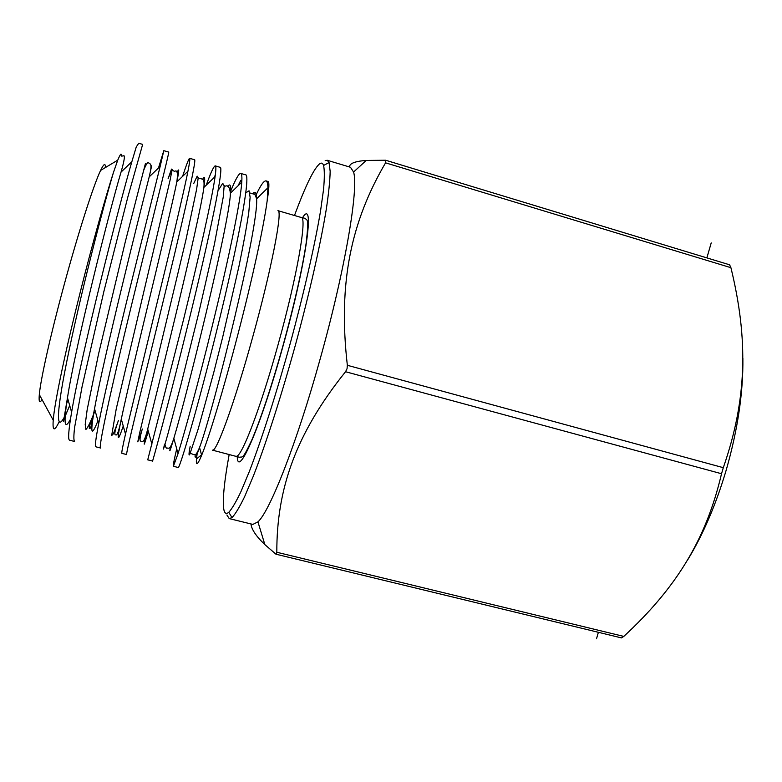 <?xml version="1.0" encoding="UTF-8"?>
<svg xmlns="http://www.w3.org/2000/svg" width="782" height="782" viewBox="0 0 782 782"><rect width="100%" height="100%" fill="white"/><g stroke="black" fill="none" stroke-linecap="round" stroke-linejoin="round"><path stroke-width="1.17" d="M742.88 358.195C743.271 392.584 737.719 429.846 726.243 469.992C716.019 504.458 703.213 534.321 687.847 559.599M105.472 167.504C105.414 162.783 103.781 163.761 100.595 170.427C93.654 184.757 77.907 233.798 63.762 286.261C50.498 335.165 40.586 379.622 39.315 394.578C38.68 401.948 39.579 403.61 42.032 399.582M121.044 172.108C124.534 159.88 125.286 154.484 123.302 155.931L121.239 156.087C121.562 152.529 120.389 153.888 117.74 160.163L113.488 172.363C106.078 195.168 92.804 242.225 80.36 291.696C65.874 349.143 54.632 401.752 53.235 420.178C52.433 430.999 54.329 431.684 58.933 422.231M131.845 161.737C118.727 206.243 80.81 356.436 71.612 412.212C68.503 430.462 67.839 439.797 69.618 440.217L74.525 441.459C73.616 440.227 73.655 435.496 74.642 427.246L82.061 386.767L103.811 291.745L127.779 197.26L142.656 144.406L138.746 143.253L136.273 146.918L131.845 161.737L121.034 172.108C108.913 212.626 75.492 345.888 67.506 397.559L67.477 397.784C63.459 423.541 64.456 430.687 70.468 419.23M66.431 404.138L68.054 399.768M113.488 172.363C102.725 208.256 79.07 300.366 66.695 361.929C54.212 423.815 56.558 437.451 69.647 405.604M145.452 163.438L125.374 241.511L98.415 354.578L87.144 409.866L85.209 424.479L85.873 429.465C87.555 428.174 90.331 422.603 94.211 412.74M151.659 165.794L149.176 176.996C139.284 215.509 103.41 358.958 94.583 408.517L94.544 408.732C90.057 433.815 91.191 437.812 97.946 420.736M158.482 168.022L163.809 150.662L160.154 166.419L125.882 304.667C114.084 353.259 103.39 399.397 98.718 423.473C95.717 438.907 94.759 446.688 95.844 446.815L100.722 448.037C97.525 450.109 111.572 386.982 131.278 306.143C152.07 220.69 170.28 149.167 168.648 152.089L163.809 150.662M154.738 312.526L125.482 434.118C122.579 446.962 121.386 453.374 121.884 453.355L126.723 454.567C124.944 456.883 140.447 394.353 160.085 313.983C180.877 229.048 197.533 157.26 194.444 159.724L189.645 158.296C190.182 158.463 189.615 162.773 187.934 171.229C183.604 193.281 169.499 252.029 154.738 312.526M183.35 320.327L147.73 459.845L152.529 461.048C152.167 463.628 169.098 401.635 188.657 321.773C209.449 237.308 224.581 165.295 220.045 167.289L215.285 165.882C216.125 166.146 216.067 169.714 215.099 176.585C212.342 197.25 198.716 257.708 183.35 320.327M230.475 191.717C235.45 179.371 238.872 173.272 240.748 173.418C241.794 173.741 242.137 176.664 241.755 182.177C240.7 201.316 227.689 263.387 211.736 328.059C198.129 383.444 184.532 432.905 178.022 453.697L173.389 466.287C172.969 465.837 174.073 460.021 176.722 448.858M173.389 466.287L178.159 467.489C179.195 470.324 197.533 408.781 217.005 329.486C237.806 245.489 251.423 173.301 245.47 174.806L240.748 173.418M168.335 178.022L171.502 169.108L172.138 169.586L170.065 180.231L116.254 408.82L111.66 435.564L113.41 433.815L117.574 422.964M193.692 183.584L197.152 176.136L198.198 177.817L196.624 189.273L185.94 239.839L139.636 433.023L137.788 441.83L141.65 431.263M219.116 189.058L222.723 183.301L224.16 185.813L223.241 197.084L214.376 244.404L198.491 314.051L181.023 384.392L168.062 433.384L164.611 445.623L163.448 449.073L164.562 444.156M215.333 174.904L214.248 177.446M182.568 176.4C186.507 164.445 188.863 158.414 189.645 158.296M206.223 185.187C210.905 172.314 213.926 165.882 215.285 165.882M240.739 180.359L238.09 185.745M255.802 195.578C260.445 185.49 263.847 180.593 266.017 180.886C267.19 181.248 267.825 183.535 267.923 187.748L267.209 200.505C269.145 188.198 269.399 181.854 267.962 181.463L266.017 180.886M177.182 172.519C179.332 167.153 179.215 170.28 176.84 181.883L176.673 182.695C169.205 219.361 131.64 370.091 121.552 417.881L121.288 419.132C116.645 441.273 117.3 443.57 123.243 426.034M202.616 179.332C204.845 175.276 205.275 177.964 203.906 187.377L203.809 188.032C199.185 222.215 159.137 383.385 147.945 428.067L147.7 429.044C142.871 448.457 143.077 449.171 148.297 431.205M227.718 186.556C230.143 183.115 231.061 185.285 230.495 193.086L230.446 193.594C228.979 224.962 186.575 396.132 174.063 437.558L173.829 438.37C170.026 451.312 168.932 454.098 170.544 446.747M197.308 452.485L196.478 458.946C195.871 466.287 197.592 465.055 201.648 455.28C208.745 438.037 223.3 390.492 237.757 334.97C251.765 281.325 263.7 227.21 267.209 200.505M252.625 193.78C255.167 190.857 256.496 192.519 256.613 198.784L256.613 198.96C258.91 226.526 213.447 410.491 199.645 447.255L199.557 447.509C196.106 457.323 194.65 459.679 195.177 454.577M301.246 217.474L277.923 210.661C283.025 209.596 271.569 269.262 252.469 337.902C234.6 402.798 216.184 453.149 212.46 450.149L239.478 457.265C242.782 456.365 242.303 460.481 252.117 439.328C261.393 417.158 271.628 386.161 282.81 346.358C294.355 304.237 302.135 269.878 306.143 243.27C309.144 217.279 307.238 220.514 304.814 218.276L301.246 217.474C307.434 216.731 297.131 276.505 278.021 344.872C260.191 409.514 240.768 459.405 235.998 456.15M245.753 192.831L249.057 190.808L250.123 197.26L248.774 212.391C246.682 226.663 243.437 244.463 239.057 265.821L222.665 337.247L213.691 372.721L198.139 429.171L189.674 454.635C188.677 455.984 188.843 453.179 190.173 446.239M229.185 454.41C224.063 482.611 222.313 501.125 223.916 509.942C224.737 513.52 226.35 514.302 228.784 512.288C231.971 508.847 236.017 501.956 240.944 491.634L249.331 471.526C261.589 439.709 276.652 392.72 290.415 342.77C303.983 292.761 314.911 244.649 320.542 211.013L323.553 189.43C324.569 178.042 324.579 170.056 323.582 165.461C322.8 163.223 321.598 162.588 319.975 163.536C314.149 167.983 305.664 185.295 294.491 215.5M226.888 514.986L229.234 518.603L231.99 517.606C235.314 514.165 239.517 507.195 244.619 496.697L253.3 476.179C265.978 443.668 281.51 395.477 295.635 344.197C309.564 292.859 320.698 243.466 326.329 209.029C328.694 193.086 329.975 180.534 330.16 171.375L329.056 162.529L327.189 160.261L325.185 160.652M229.234 518.603L252.869 524.409L257.943 521.877C269.956 511.115 296.877 442.925 320.024 359.456C345.067 270.308 358.899 188.042 353.572 172.04L350.492 167.28L327.189 160.261M276.818 552.258C276.652 489.552 295.401 434.157 345.546 371.724L347.052 368.713L347.345 365.292L723.301 467.675L721.532 473.736C705.706 541.261 674.788 589.247 623.792 636.411L621.465 637.897L275.968 554.203L276.818 552.258L623.792 636.411M349.486 166.977C349.486 163.418 355.067 161.239 366.23 160.447L385.516 160.242L385.565 162.842C351.343 221.257 337.853 282.37 347.345 365.292M275.968 554.203L264.863 544.624C256.164 536.315 251.53 529.424 250.963 523.94M729.606 264.834L730.916 267.688C748.149 338.244 747.436 398.38 723.301 467.675M711.209 242.909L706.869 257.884M598.386 632.306L596.519 638.757M302.487 217.787C315.263 196.839 306.691 261.54 282.918 346.416C260.67 427.148 237.689 479.376 237.229 456.512M345.546 371.724L721.532 473.736M385.565 162.842L730.916 267.688M100.595 170.427L117.74 160.163M39.315 394.578L53.235 420.178M94.182 412.759L93.674 413.267M67.516 397.559L63.469 421.684C63.313 421.654 62.013 423.355 69.706 405.535M149.186 176.986C152.91 161.913 149.753 164.24 149.049 163.438C148.218 161.014 146.361 163.477 143.487 170.828M94.583 408.517C91.132 427.05 90.8 428.399 89.871 428.321C90.477 427.334 86.137 433.668 94.329 412.417M71.612 412.212L67.477 397.774M160.154 166.419L149.215 176.849M98.718 423.473L94.544 408.742M215.099 176.634L203.916 187.406M151.904 444.225L147.71 429.083M241.755 182.196L230.504 193.095M178.032 453.658L173.848 438.37M176.869 181.874L187.924 171.248M121.308 419.123L125.491 434.059M201.648 455.28L199.557 447.519C195.568 456.776 195.187 454.244 193.819 454.645L190.3 453.247M256.613 198.794L267.923 187.758M201.531 454.841L196.478 458.946M249.898 192.978L253.593 194.044C254.287 193.115 255.294 194.738 256.613 198.911M240.729 180.359L241.296 182.646M176.703 182.685C178.022 173.946 177.485 170.095 175.09 171.121C172.773 172.187 173.086 166.107 168.12 178.619M121.572 417.862C117.759 436.864 116.371 434.968 115.687 434.9C114.944 434.86 113.351 434.538 118.405 420.511M203.819 188.051C204.874 177.837 202.147 179.489 201.404 178.814L198.188 178.081M147.954 428.096C143.996 444.362 142.373 441.234 141.493 441.459C140.926 440.804 138.111 442.827 142.324 429.005M230.465 193.594C228.774 181.062 225.069 188.159 224.151 185.5M174.083 437.558C170.339 449.904 168.765 448.154 167.534 448.076C166.527 448.819 165.667 447.587 164.973 444.381M228.784 512.288L231.99 517.606M323.582 165.461L329.056 162.529M353.572 172.04L366.23 160.447M257.943 521.877L264.863 544.624M385.79 160.281L729.723 264.834"/></g></svg>
